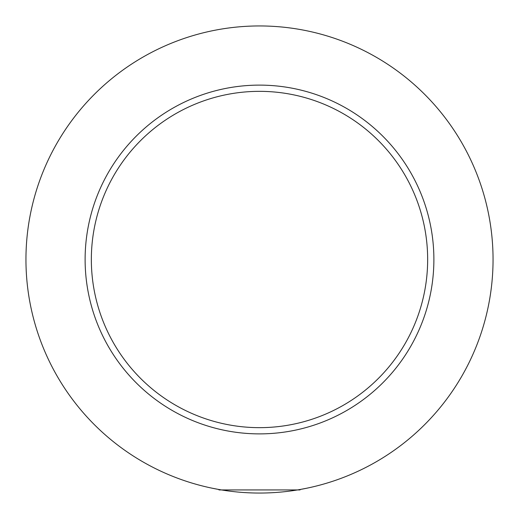 <?xml version="1.0" encoding="UTF-8"?>
<svg xmlns="http://www.w3.org/2000/svg" width="519" height="519" viewBox="0 0 519 519"><rect width="100%" height="100%" fill="white"/><g stroke="black" fill="none" stroke-linecap="round" stroke-linejoin="round"><path stroke-width="0.78" d="M306.826 488.204L300.495 489.423L299.982 489.936L219.018 489.936L218.505 489.423L212.174 488.204M85.116 259.5A174.384 174.384 0 0 1 259.5 85.116A174.384 174.384 0 0 1 433.884 259.5A174.384 174.384 0 0 1 259.5 433.884A174.384 174.384 0 0 1 85.116 259.5A174.384 174.384 0 0 0 259.5 433.884A174.384 174.384 0 0 0 433.884 259.5M25.95 259.5A233.55 233.55 0 0 1 259.5 25.95A233.55 233.55 0 0 1 493.05 259.5A233.55 233.55 0 0 1 259.5 493.05A233.55 233.55 0 0 1 25.95 259.5M427.656 259.5A168.156 168.156 0 0 0 259.5 91.344A168.156 168.156 0 0 0 91.344 259.5A168.156 168.156 0 0 0 259.5 427.656A168.156 168.156 0 0 0 427.656 259.5"/></g></svg>

